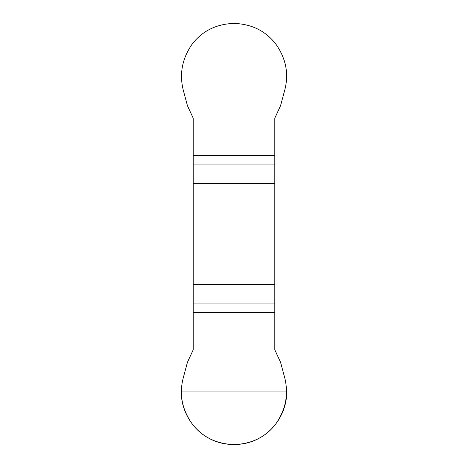 <?xml version="1.0" encoding="UTF-8"?>
<svg xmlns="http://www.w3.org/2000/svg" width="468" height="468" viewBox="0 0 468 468"><rect width="100%" height="100%" fill="white"/><g stroke="black" fill="none" stroke-linecap="round" stroke-linejoin="round"><path stroke-width="0.7" d="M193.196 183.321L274.804 183.321L274.804 118.147L280.56 105.704L284.854 89.675C288.99 73.417 285.884 58.09 275.535 43.694C265.368 30.794 251.527 24.026 234 23.4C216.491 24.008 202.65 30.771 192.465 43.694C182.356 58.026 179.25 73.353 183.146 89.675L187.44 105.704L193.196 118.147L193.196 349.842L187.44 362.285L183.146 378.314C179.01 394.571 182.116 409.898 192.465 424.295C202.632 437.194 216.473 443.956 234 444.588C251.509 443.98 265.35 437.217 275.535 424.295C285.644 409.962 288.75 394.635 284.854 378.314L280.56 362.285L274.804 349.842L274.804 284.667L193.196 284.667M274.804 183.321L274.804 284.667M286.65 391.938C287.13 409.763 276.003 429.033 260.325 437.533C245.127 446.864 222.873 446.864 207.675 437.533C191.997 429.033 180.87 409.763 181.35 391.938L286.65 391.938M274.804 312.355L193.196 312.355M193.196 303.048L274.804 303.048M274.804 164.935L193.196 164.935M193.196 155.633L274.804 155.633"/></g></svg>
